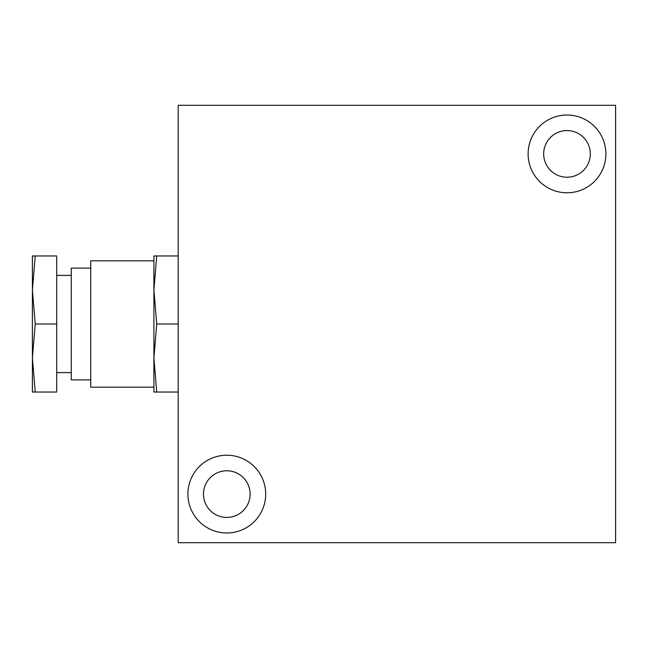 <?xml version="1.0" encoding="UTF-8"?>
<svg xmlns="http://www.w3.org/2000/svg" width="648" height="648" viewBox="0 0 648 648"><rect width="100%" height="100%" fill="white"/><g stroke="black" fill="none" stroke-linecap="round" stroke-linejoin="round"><path stroke-width="0.97" d="M226.8 455.22A38.88 38.88 0 0 1 260.472 513.54A38.88 38.88 0 0 1 193.128 513.54A38.88 38.88 0 0 1 226.8 455.22M567 115.02A38.88 38.88 0 0 1 600.672 173.34A38.88 38.88 0 0 1 533.328 173.34A38.88 38.88 0 0 1 567 115.02M615.6 105.3L178.2 105.3L178.2 542.7L615.6 542.7L615.6 105.3M567 130.572A23.328 23.328 0 0 1 587.201 165.564A23.328 23.328 0 0 1 546.799 165.564A23.328 23.328 0 0 1 567 130.572M156.719 255.96L153.9 289.98L153.9 255.96L178.2 255.96M156.719 324L153.9 358.02L153.9 387.18L90.72 387.18L90.72 260.82L153.9 260.82L153.9 289.98L156.719 324L178.2 324M153.9 289.98L153.9 358.02L156.719 392.04L178.2 392.04M156.719 392.04L153.9 392.04L153.9 358.02M90.72 379.89L71.28 379.89L71.28 268.11L90.72 268.11M56.7 275.4L71.28 275.4M35.219 392.04L56.7 392.04L56.7 255.96L35.219 255.96L32.4 289.98L35.219 324L32.4 358.02L35.219 392.04L32.4 392.04L32.4 255.96L35.219 255.96M35.219 324L56.7 324M226.8 470.772A23.328 23.328 0 0 1 247.001 505.764A23.328 23.328 0 0 1 206.599 505.764A23.328 23.328 0 0 1 226.8 470.772M56.7 372.6L71.28 372.6"/></g></svg>
